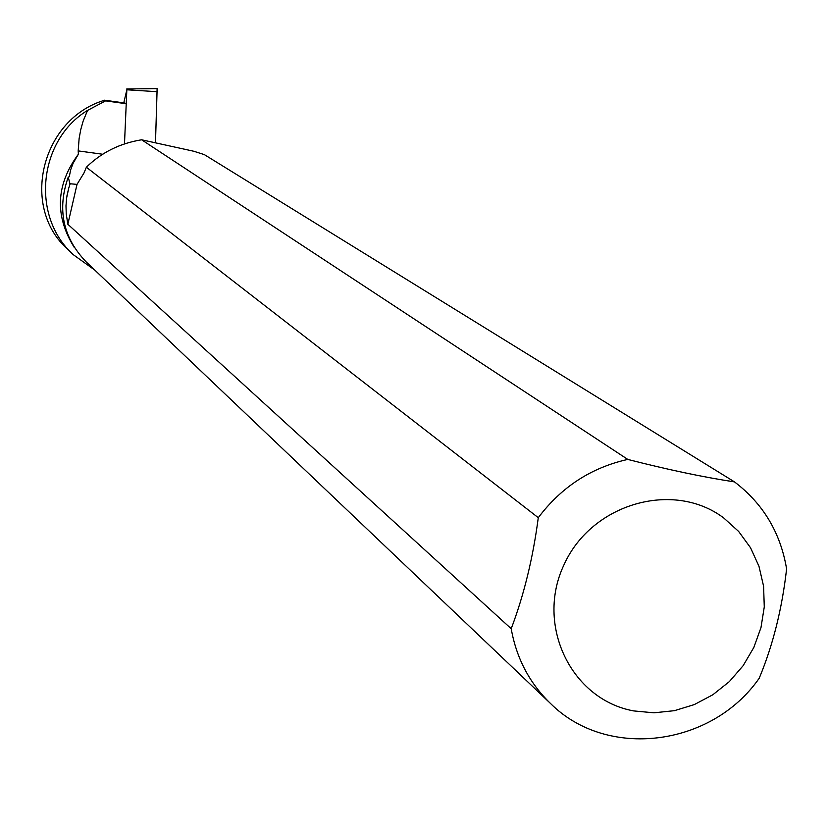 <?xml version="1.0" encoding="UTF-8"?>
<svg xmlns="http://www.w3.org/2000/svg" width="828" height="828" viewBox="0 0 828 828"><rect width="100%" height="100%" fill="white"/><g stroke="black" fill="none" stroke-linecap="round" stroke-linejoin="round"><path stroke-width="1.24" d="M124.49 143.886L126.839 89.786L123.786 102.869M126.746 88.958L157.144 88.617L155.478 142.83L157.113 88.617M94.837 270.135L73.34 254.724C30.315 216.067 38.864 139.828 87.54 110.403L105.57 100.871L104.504 100.198L98.304 102.361C39.879 124.924 21.735 208.677 67.637 249.238L73.34 254.724M125.597 103.645L105.57 100.871M104.504 100.198L124.49 102.972M87.54 110.403L83.162 121.043L80.751 129.623L79.115 138.576L78.184 150.893L102.662 154.236M74.334 247.531C54.503 215.86 55.859 184.747 78.391 154.184L78.184 150.893M141.619 139.787L627.79 459.426C591.233 467.582 561.394 487.009 538.283 517.686L86.371 167.235C101.502 152.445 119.915 143.296 141.619 139.787L193.949 151.286L204.371 154.629L734.498 481.896C703.407 477.176 667.834 469.683 627.79 459.426M86.371 167.235L83.99 172.969L77.025 184.375L70.152 183.775L68.724 188.142L66.664 197.747L65.992 205.799L66.25 213.976L67.844 224.253L511.207 628.721C516.444 658.301 529.568 683.245 550.579 703.552C607.121 759.99 711.645 746.69 759.214 678.235C772.948 645.271 782.077 608.828 786.6 568.898C780.514 532.694 763.147 503.693 734.498 481.896M550.579 703.552L86.029 261.762C62.897 237.512 56.966 209.308 68.227 177.13L69.273 176.737L70.67 169.761L73.185 163.126L78.391 154.184M68.227 177.13L69.956 183.733M633.668 710.91L653.965 712.815L674.427 710.672L694.299 704.587L712.825 694.775L729.323 681.63L743.182 665.64L753.863 647.392L760.984 627.583L764.275 606.945L763.592 586.245L758.965 566.269L750.551 547.774L738.659 531.462L723.724 517.955C673.381 479.981 591.606 503.548 564.085 564.603C535.198 625.047 571.154 699.546 633.668 710.91M511.207 628.721C523.969 595.011 532.994 558 538.283 517.686M67.844 224.253L77.025 184.375M66.975 195.76L68.724 188.142M157.548 91.722L126.839 89.786M70.018 183.744L71.187 183.909"/></g></svg>
